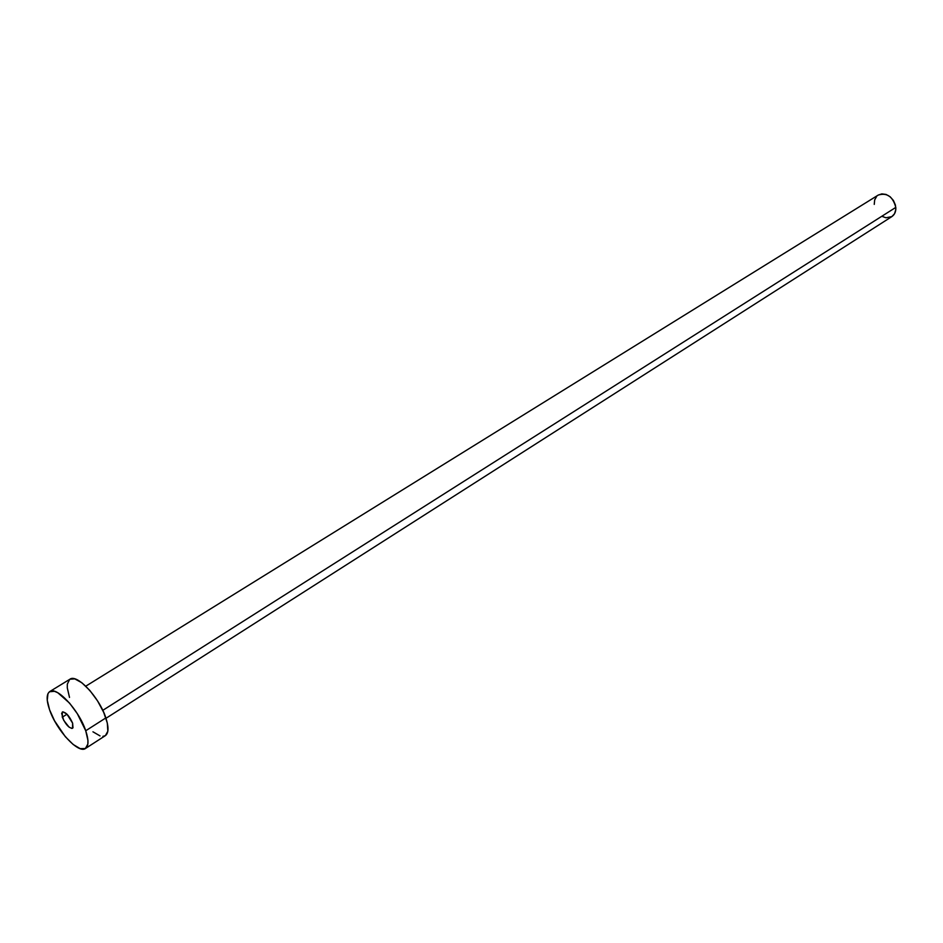 <?xml version="1.0" encoding="UTF-8"?>
<svg xmlns="http://www.w3.org/2000/svg" width="943" height="943" viewBox="0 0 943 943"><rect width="100%" height="100%" fill="white"/><g stroke="black" fill="none" stroke-linecap="round" stroke-linejoin="round"><path stroke-width="1.41" d="M62.285 717.163L62.332 712.012C65.798 712 69.216 715.713 72.611 723.151L66.894 714.099L62.933 711.824L61.637 713.356L63.711 720.346L69.075 727.147L71.904 728.456L73 727.76L72.611 723.151L72.552 728.255C69.087 728.279 65.668 724.578 62.285 717.163L67 714.205L62.285 717.163M878.275 195.06L881.87 193.881L886.09 194.447L890.145 196.757L893.422 200.482L895.402 205.032L895.791 209.7L894.518 213.778L891.842 216.607C894.718 214.627 896.039 211.562 895.803 207.401L102.775 710.35L895.803 207.401C892.868 196.568 887.033 192.455 878.287 195.048L85.789 686.174M85.73 730.754C88.807 740.114 88.725 746.019 85.507 748.471C78.446 754.105 56.356 730.141 49.578 709.796C46.313 700.189 46.36 694.119 49.72 691.584C56.627 685.974 79.094 710.232 85.73 730.754L105.864 717.906L85.73 730.754L87.935 740.385L87.852 744.086L85.377 748.542L80.202 748.659L73.165 744.475L65.315 736.672L54.564 720.841L49.578 709.796L47.256 700.236L47.975 693.612L49.484 691.749L54.494 691.302L57.829 692.763L69.593 703.16L77.314 713.674L85.73 730.754M85.507 748.471L105.392 735.623C108.693 733.135 108.858 727.23 105.864 717.906C99.416 697.466 76.984 673.502 69.912 679.219L49.72 691.584M69.511 697.431L67.295 687.907L67.318 684.146L69.664 679.384M69.888 679.231L74.756 678.866L81.864 682.767L89.891 690.512L97.577 700.932L103.706 712.378L107.302 723.022L107.844 731.214L105.38 735.634M105.262 735.705L102.928 736.353M100.017 735.894L92.944 731.803M874.255 204.395L874.668 199.951L876.648 196.403M891.807 216.631L885.984 217.774L881.811 216.277M105.993 718.295L891.854 216.607"/></g></svg>
